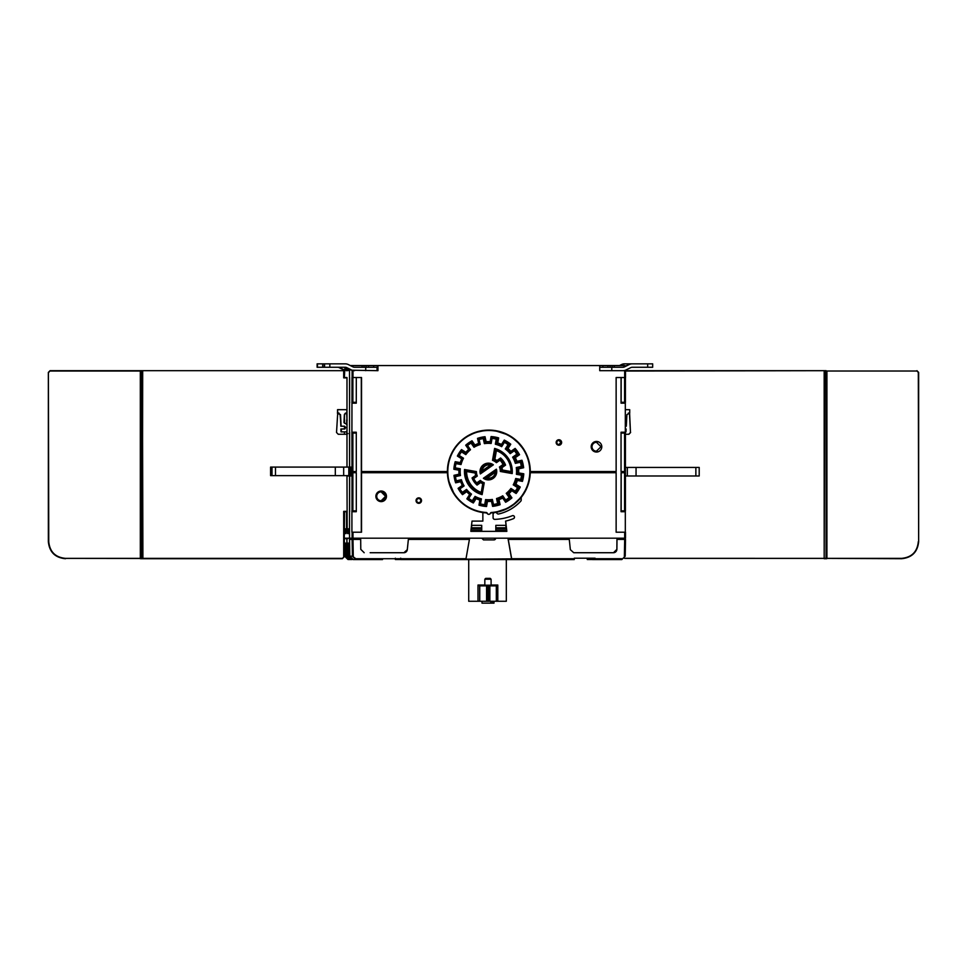 <?xml version="1.0" encoding="UTF-8"?>
<svg xmlns="http://www.w3.org/2000/svg" width="967" height="967" viewBox="0 0 967 967"><rect width="100%" height="100%" fill="white"/><g stroke="black" fill="none" stroke-linecap="round" stroke-linejoin="round"><path stroke-width="1.45" d="M344.361 377.529L344.905 367.279M344.554 511.7L344.252 538.196L625.516 538.196L625.516 532.213L616.136 532.213L616.136 472.73L530.254 472.73A41.448 41.436 90 0 1 521.213 497.401L521.213 500.036A1.704 1.704 90 0 1 520.766 501.196A43.588 43.575 90 0 1 498.754 513.973L498.694 513.973A1.704 1.704 -90 0 1 498.343 514.021A1.704 1.704 90 0 0 498.754 513.973M348.398 543.103L348.64 556.158L352.061 559.518L348.362 556.158L348.144 543.103M351.783 559.518L349.438 559.518L346.017 556.158L345.775 543.103M349.546 538.196L350.356 538.667L349.486 538.667L349.788 556.158L350.767 558.503M360.655 539.393L355.82 539.393L355.82 538.196L355.82 539.393L349.522 539.393L350.731 538.667M346.851 538.667L347.153 556.158L350.634 559.518L347.226 556.158L346.899 538.667L347.745 538.667L344.276 538.667L345.11 538.667L344.276 538.667L344.59 556.158L344.337 541.423M352.919 538.196L352.919 539.393M355.832 558.721L382.557 558.721L382.521 559.567L355.82 559.567L355.832 558.721L352.399 556.206L352.109 539.393L351.106 539.393L351.106 538.196L351.081 539.393L350.03 539.393M370.156 552.725L403.916 552.725A3.421 3.421 90 0 0 407.288 549.667L403.916 552.725L370.917 552.725M465.127 538.196L465.127 539.393L465.127 538.196M407.288 549.667L408.364 539.393L407.312 549.667M469.611 538.196L469.394 539.393L408.4 539.393M382.557 558.721L466.009 558.721L469.418 539.393M606.72 552.725L573.745 552.725L570.349 549.667L569.273 539.393L508.243 539.393L511.676 558.853L400.797 559.567L462.552 559.567L463.374 558.853M511.567 558.721L507.953 538.196M481.796 538.208L483.5 539.9L493.98 539.9A1.704 1.704 90 0 0 495.684 538.208L494.004 539.9M508.219 539.393L508.013 538.196M512.498 539.393L512.498 538.196L512.498 539.393M621.805 538.196L621.805 539.393L621.805 538.196M621.805 559.567L625.214 556.206L624.38 556.206L624.682 539.393L625.516 539.393L625.214 556.206L621.805 559.567L595.092 559.567L621.805 559.567L625.214 556.206L625.516 539.393L616.982 539.393L616.898 549.341L613.453 552.725A3.421 3.421 90 0 0 616.873 549.341L616.958 539.393L625.02 539.393M613.453 552.725L607.457 552.725M613.477 552.725L573.745 552.725M508.545 559.567L574.253 559.567L574.289 558.201L595.092 558.201L595.092 559.567L592.529 559.567L592.481 558.201L592.457 559.518L589.894 559.518L589.882 558.201L589.834 559.518L587.271 559.518L592.457 559.518M345.835 538.196L347.733 538.667M400.58 558.201L400.556 559.518L395.37 559.518L395.358 558.201M400.797 559.567L400.749 558.201M587.271 559.518L587.247 558.201M349.728 559.518L347.987 559.518L344.59 556.158L345.739 556.158L345.521 543.103M589.894 559.518L592.517 559.518M398.005 559.518L397.981 558.672L397.933 559.518M349.147 559.518L345.739 556.158M364.184 552.725L360.776 549.341L360.691 539.393L352.991 539.393L353.269 556.206M379.946 559.567L353.245 559.567L349.824 556.206L352.399 556.206L355.82 559.567L353.245 559.567L349.824 556.206L349.522 539.393L350.356 539.393M509.923 559.567L571.678 559.567M507.506 559.567L465.042 559.567L465.901 558.853M449.86 559.567L468.717 559.567L468.717 601.269L497.8 601.269L497.8 585.035L496.434 585.881L479.451 585.881L478 585.035L478 601.269M497.8 601.269L506.321 601.269L506.321 559.567L508.279 559.567M452.06 559.567L468.874 559.567M527.813 559.567L529.312 559.567L527.813 559.567M463.459 558.853L462.637 559.567M511.676 558.853L512.498 559.567M511.591 558.853L512.413 559.567M403.372 558.721L403.372 559.567M349.824 556.206L350.658 556.206L349.824 556.206L349.522 539.393M478.774 559.567L473.661 559.567M478.955 559.567L481.143 559.567M491.103 585.204L491.091 579.221L490.209 578.363L485.724 578.363L484.83 579.221L484.83 585.204M491.417 585.881L491.417 585.204L484.576 585.204L484.576 585.881M496.325 601.269L496.325 585.881L496.325 601.269M488.238 601.269L488.238 585.881M482.013 601.269L482.013 603.154L490.837 603.154L490.837 601.269M493.98 601.269L493.98 603.154L492.445 603.154L492.445 601.269M492.445 603.154L490.837 603.154M350.731 538.196L350.731 539.393M352.955 539.393L352.955 538.196M353.306 539.393L353.306 538.196M624.319 538.196L624.319 539.393M481.747 530.339L481.711 525.347L471.836 525.347L470.953 530.339L481.747 530.339M418.723 502.647A2.055 2.055 90 0 0 420.766 500.592A2.055 2.055 90 0 0 418.723 498.537A2.055 2.055 90 0 0 416.68 500.592A2.055 2.055 90 0 0 418.735 502.647A2.055 2.055 90 0 0 420.79 500.592A2.055 2.055 90 0 0 418.735 498.537M521.213 497.401L521.213 500.036M498.694 513.973A43.588 43.575 -90 0 0 520.705 501.196A1.704 1.704 90 0 0 521.153 500.036M521.153 497.401A41.448 41.436 -90 0 1 495.455 512.437M353.68 432.225L352.762 432.225A0.858 0.858 90 0 0 351.915 433.071L352.012 377.529L361.525 377.529L361.525 532.213L351.915 532.213L351.915 510.854A0.858 0.858 90 0 0 352.762 511.7L353.68 511.7M447.358 472.73A41.448 41.436 -90 0 1 447.334 471.533M482.799 521.104L472.029 521.104L482.859 521.104L482.859 512.546A41.448 41.436 -90 0 0 486.945 512.945A1.898 1.898 -90 0 0 490.607 512.945L494.584 512.51M472.029 521.104L470.832 531.354L506.841 531.354L505.644 521.104A55.288 55.264 90 0 0 513.501 518.65A1.535 1.535 90 0 0 514.468 517.212L514.468 517.14A1.535 1.535 90 0 0 512.365 515.701A52.133 52.121 -90 0 1 494.874 519.364A1.704 1.704 -90 0 1 493.11 517.659L493.11 514.915A2.164 2.164 -90 0 1 495.249 512.437L495.164 512.437A2.164 2.164 90 0 0 494.306 512.607A41.448 41.436 -90 0 1 490.607 512.945M494.306 512.607L494.318 512.607A2.164 2.164 90 0 0 493.049 514.915L493.11 517.659M494.814 519.364L494.753 519.364A1.704 1.704 -90 0 1 493.049 517.659M514.468 517.14L514.408 517.14A1.535 1.535 90 0 0 512.897 515.592M514.408 517.14L514.408 517.212A1.535 1.535 -90 0 1 513.441 518.65A55.288 55.264 -90 0 1 505.584 521.104L506.781 531.354M495.841 525.347L495.853 527.789L506.176 527.789L505.705 525.347L495.841 525.347L495.805 530.339L506.587 530.339L506.345 528.768L495.841 528.768L495.805 530.339M616.076 472.73L616.076 471.533M530.254 472.73L530.206 472.73A41.448 41.436 -90 0 1 530.085 474.954L530.085 474.954A41.448 41.436 -90 0 0 530.218 471.533L530.279 471.533A41.448 41.436 90 0 0 488.831 430.085A41.448 41.436 90 0 0 447.395 471.533L361.525 471.533M418.759 497.86A2.732 2.732 -90 0 1 421.467 500.592A2.732 2.732 -90 0 1 418.759 503.323A2.732 2.732 90 0 0 421.515 500.592A2.732 2.732 90 0 0 418.771 497.86A2.732 2.732 90 0 0 416.04 500.592A2.732 2.732 90 0 0 418.771 503.323M495.249 512.437A2.164 2.164 -90 0 1 496.99 513.32A1.704 1.704 90 0 0 498.368 514.021M482.859 512.546A41.448 41.436 90 0 1 447.419 472.73L361.525 472.73M375.885 496.325A5.294 5.294 90 0 0 381.179 501.619A5.294 5.294 90 0 0 386.474 496.325A5.294 5.294 90 0 0 381.179 491.018A5.294 5.294 90 0 0 375.885 496.325M495.08 512.437L507.167 508.461L513.828 504.133L519.376 498.899M522.688 494.657L524.948 490.946M525.299 490.946L526.713 487.223M528.985 479.777L529.578 476.054M517.974 442.572L524.428 450.417L525.758 453.728M513.272 438.607L517.853 442.572M513.272 438.426L507.167 434.606L494.657 430.569M494.657 430.931L488.794 430.085M465.369 505.705L461.174 502.344M463.628 438.631L464.897 437.858M465.369 505.523C471.533 509.657 478.327 511.978 485.736 512.474L486.208 512.474A41.025 41.013 -90 0 1 447.806 471.533A41.025 41.013 -90 0 1 488.818 430.508A41.025 41.013 -90 0 1 529.831 471.533A41.025 41.013 -90 0 1 491.429 512.474A1.197 1.197 90 0 0 490.39 513.211A1.704 1.704 -90 0 1 487.235 513.211A1.197 1.197 90 0 0 486.208 512.474M486.764 513.211L485.736 512.474M488.142 514.251L488.818 514.263M483.5 430.798L476.054 432.394M448.229 479.777L454.442 494.657M448.47 479.777L447.636 472.343M447.503 468.62L447.346 472.343M447.648 468.62L448.712 461.174M448.785 461.174L451.516 453.728M463.628 438.764L455.965 446.295L451.42 453.728M483.5 430.436L488.758 430.508M464.897 437.7L476.054 432.104M461.041 502.103L454.514 494.657M455.771 462.746L460.86 463.568L455.783 462.673A34.183 34.171 90 0 0 454.744 468.572L459.821 469.466A29.058 29.046 90 0 0 459.941 474.87L454.913 475.982A34.183 34.171 90 0 0 456.206 481.832L461.235 480.708A29.058 29.046 90 0 0 463.411 485.664L459.192 488.613A34.183 34.171 90 0 0 462.625 493.521L466.843 490.559A29.058 29.046 90 0 0 470.748 494.306L469.636 494.488L466.868 498.839A35.042 35.03 90 0 0 473.347 502.973L476.127 498.621A29.917 29.904 90 0 0 479.874 500.084L478.979 505.161A35.042 35.03 90 0 0 486.558 506.503L487.453 501.414A29.917 29.904 90 0 0 491.478 501.329L492.602 506.37A35.042 35.03 90 0 0 500.108 504.701L498.984 499.661A29.917 29.904 90 0 0 502.671 498.041L505.632 502.272A35.042 35.03 90 0 0 511.942 497.86L508.98 493.629A29.917 29.904 90 0 0 511.761 490.716L516.112 493.496A35.042 35.03 90 0 0 520.246 487.005L515.894 484.225A29.917 29.904 90 0 0 517.357 480.478L522.434 481.373A35.042 35.03 90 0 0 523.776 473.794L518.687 472.899A29.917 29.904 90 0 0 518.602 468.874L523.643 467.75A35.042 35.03 90 0 0 521.975 460.244L516.934 461.356A29.917 29.904 90 0 0 515.314 457.669L519.545 454.708A35.042 35.03 90 0 0 515.133 448.41L510.902 451.371A29.917 29.904 90 0 0 507.989 448.579L510.769 444.228A35.042 35.03 90 0 0 504.278 440.094L501.51 444.445A29.917 29.904 90 0 0 497.751 442.995L498.646 437.906A35.042 35.03 90 0 0 491.079 436.564L490.184 441.653A29.917 29.904 90 0 0 486.147 441.738L485.035 436.697A35.042 35.03 90 0 0 477.529 438.365L478.641 443.406A29.917 29.904 90 0 0 474.954 445.025L471.993 440.795A35.042 35.03 90 0 0 465.695 445.207L468.657 449.437A29.917 29.904 90 0 0 465.864 452.351L461.513 449.582A35.042 35.03 90 0 0 457.379 456.061L461.743 458.841A29.917 29.904 90 0 0 460.28 462.601L455.191 461.694A35.042 35.03 90 0 0 453.861 469.273L458.938 470.167A29.917 29.904 90 0 0 459.035 474.205L453.994 475.317A35.042 35.03 90 0 0 455.65 482.823L460.691 481.711A29.917 29.904 90 0 0 462.323 485.398L458.092 488.359A35.042 35.03 90 0 0 462.504 494.657L466.723 491.695A29.917 29.904 90 0 0 469.636 494.488L470.748 494.306L467.98 498.646L466.868 498.839L467.98 498.646A34.183 34.171 90 0 0 473.02 501.861L473.347 502.973L473.02 501.861L475.788 497.522L475.063 496.397L472.307 500.737A33.325 33.325 -90 0 1 468.705 498.44L471.461 494.101A28.2 28.2 -90 0 1 466.565 489.411L462.359 492.36A33.325 33.325 -90 0 1 459.905 488.867L464.112 485.918A28.2 28.2 -90 0 1 461.38 479.705L456.364 480.817A33.325 33.325 -90 0 1 455.445 476.646L460.461 475.534A28.2 28.2 -90 0 1 460.316 468.753L455.252 467.859A33.325 33.325 -90 0 1 455.989 463.652L461.054 464.547A28.2 28.2 -90 0 1 463.507 458.225L459.18 455.469A33.325 33.325 -90 0 1 461.477 451.867L465.804 454.623A28.2 28.2 -90 0 1 470.494 449.728L467.545 445.509A33.325 33.325 -90 0 1 471.05 443.067L473.999 447.274A28.2 28.2 -90 0 1 480.2 444.542L479.088 439.526A33.325 33.325 -90 0 1 483.258 438.595L484.37 443.623A28.2 28.2 -90 0 1 491.151 443.466L492.046 438.402A33.325 33.325 -90 0 1 496.252 439.151L495.358 444.216A28.2 28.2 -90 0 1 501.68 446.669L504.436 442.33A33.325 33.325 -90 0 1 508.038 444.627L505.282 448.966A28.2 28.2 -90 0 1 510.177 453.656L514.384 450.707A33.325 33.325 -90 0 1 516.837 454.212L512.631 457.161A28.2 28.2 -90 0 1 515.351 463.362L520.379 462.25A33.325 33.325 -90 0 1 521.298 466.42L516.281 467.532A28.2 28.2 -90 0 1 516.426 474.313L521.491 475.208A33.325 33.325 -90 0 1 520.754 479.414L515.689 478.52A28.2 28.2 -90 0 1 513.235 484.842L517.563 487.61A33.325 33.325 -90 0 1 515.266 491.212L510.939 488.444A28.2 28.2 -90 0 1 506.249 493.351L509.198 497.558A33.325 33.325 -90 0 1 505.693 500.012L502.743 495.793A28.2 28.2 -90 0 1 496.542 498.525L497.654 503.541A33.325 33.325 -90 0 1 493.484 504.472L492.372 499.455A28.2 28.2 -90 0 1 485.591 499.601L484.697 504.665A33.325 33.325 -90 0 1 480.49 503.916L481.385 498.863A28.2 28.2 -90 0 1 475.063 496.397L475.389 497.522L472.718 501.704M467.581 498.646L468.705 498.44M470.349 494.306L471.461 494.101M491.357 437.483L492.046 438.402M498.646 437.906L497.654 438.522A34.183 34.171 90 0 0 491.768 437.483A34.183 34.171 -90 0 1 497.243 438.522L496.76 443.587L497.654 438.522L496.252 439.151M483.959 437.7L485.059 442.668L488.794 442.475A29.058 29.046 90 0 1 490.873 442.548L490.184 441.653L490.873 442.548L491.768 437.483L490.462 442.548L491.151 443.466L490.462 442.548A29.058 29.046 -90 0 0 488.589 442.475M485.059 442.668L484.37 443.623L485.059 442.668M483.947 437.64L483.258 438.595M478.109 438.933L479.088 439.526M479.221 443.962L480.2 444.542M471.763 442.572L474.265 446.138L473.999 447.274L474.954 445.025L474.676 446.138L471.715 441.919L471.993 440.795L471.715 441.919A34.183 34.171 90 0 0 466.819 445.352L465.695 445.207L466.819 445.352L469.769 449.57L468.657 449.437L469.769 449.57A29.058 29.046 90 0 0 466.034 453.487L465.864 452.351L466.034 453.487L461.694 450.719L461.513 449.582L461.694 450.719A34.183 34.171 90 0 0 458.479 455.759L457.379 456.061L458.479 455.759L462.818 458.527L461.743 458.841M471.678 441.943L472.126 442.572L470.639 442.572M469.37 449.57L470.494 449.728M466.42 445.352L467.545 445.509M461.561 450.888L465.623 453.487L465.804 454.623L465.623 453.487L469.769 449.57L466.819 445.352L471.715 441.919M461.283 450.719L461.477 451.867M458.068 455.759L459.18 455.469M462.419 458.527L463.507 458.225M460.449 463.568L461.054 464.547L460.449 463.568M455.384 462.673L455.989 463.652M454.345 468.572L455.252 467.859M459.422 469.466L460.316 468.753M459.53 474.87L460.461 475.534M454.502 475.982L455.445 476.646M455.795 481.832L456.364 480.817M462.625 493.521L462.504 494.657L462.625 493.521L459.192 488.613L458.092 488.359L459.192 488.613L463.411 485.664L461.235 480.708L460.691 481.711L461.38 479.705L460.824 480.708L456.182 481.747M463.012 485.664L464.112 485.918M458.793 488.613L459.905 488.867M462.214 493.521L462.359 492.36M473.02 501.861L467.98 498.646L470.748 494.306L466.843 490.559L466.723 491.695L466.565 489.411L466.432 490.559L462.48 493.339M463.411 485.664L462.323 485.398L463.411 485.664M456.206 481.832L455.65 482.823L456.206 481.832L454.913 475.982L453.994 475.317M454.913 475.982L459.941 474.87L459.035 474.205M459.941 474.87L459.821 469.466L458.938 470.167M459.821 469.466L454.744 468.572L453.861 469.273M455.783 462.673L455.191 461.694L455.783 462.673L454.744 468.572M460.86 463.568L460.28 462.601L460.86 463.568A29.058 29.046 90 0 1 462.818 458.527L460.86 463.568M488.794 442.475A29.058 29.046 90 0 0 485.458 442.668L484.346 437.64A34.183 34.171 90 0 0 478.508 438.933L479.62 443.962L478.641 443.406M479.62 443.962L474.676 446.138A29.058 29.046 90 0 1 479.62 443.962L478.508 438.933L477.529 438.365M484.346 437.64L485.035 436.697L484.346 437.64L478.508 438.933M485.458 442.668L486.147 441.738L485.458 442.668M491.768 437.483L491.079 436.564L491.768 437.483M510.769 444.228L509.21 444.421L506.841 448.761L509.609 444.421A34.183 34.171 90 0 0 504.569 441.206L501.389 445.557A29.058 29.046 -90 0 0 496.349 443.587L495.358 444.216M501.389 445.557L501.68 446.669L501.389 445.557M504.569 441.206L504.278 440.094L504.569 441.206L501.8 445.545L501.51 444.445L501.8 445.557A29.058 29.046 90 0 0 496.76 443.587L497.751 442.995M504.158 441.206L504.436 442.33M504.46 441.363A34.183 34.171 -90 0 1 509.21 444.421L508.038 444.627M519.545 454.708L517.998 454.454L513.779 457.403L518.397 454.454A34.183 34.171 90 0 0 514.964 449.558L510.745 452.508A29.058 29.046 90 0 0 506.841 448.761L507.989 448.579M514.964 449.558L515.133 448.41L514.964 449.558L510.745 452.508L510.902 451.371L510.346 452.508A29.058 29.046 -90 0 0 506.442 448.761L505.282 448.966M510.346 452.508L510.177 453.656L510.346 452.508M523.643 467.75L522.277 467.085L517.248 468.197L522.676 467.085A34.183 34.171 90 0 0 521.382 461.247L516.354 462.359A29.058 29.046 90 0 0 514.178 457.403L515.314 457.669M514.94 450.018A34.183 34.171 -90 0 1 517.998 454.454L516.837 454.212M521.382 461.247L521.975 460.244L521.382 461.247L516.354 462.359L516.934 461.356L515.955 462.359A29.058 29.046 -90 0 0 513.779 457.403L512.631 457.161M514.48 450.018L514.384 450.707M515.955 462.359L515.351 463.362L515.955 462.359M520.983 461.247L520.379 462.25M521.008 461.332A34.183 34.171 -90 0 1 522.277 467.085L521.298 466.42M518.687 472.899L517.369 473.612L522.845 474.507L517.768 473.612A29.058 29.046 90 0 0 517.647 468.197L518.602 468.874M516.426 474.313L517.369 473.612A29.058 29.046 -90 0 0 517.248 468.197L516.281 467.532M513.235 484.842L514.371 484.54L519.11 487.308L514.371 484.54A29.058 29.046 -90 0 0 516.33 479.499L515.689 478.52L516.33 479.499L521.805 480.394A34.183 34.171 90 0 0 522.845 474.507L523.776 473.794M521.418 480.321A34.183 34.171 -90 0 0 522.434 474.507L521.491 475.208M521.394 480.394L520.754 479.414M521.805 480.394L522.434 481.373L521.805 480.394L516.729 479.499L517.357 480.478L516.729 479.499A29.058 29.046 90 0 1 514.77 484.54L515.894 484.225M506.249 493.351L507.409 493.496L510.371 497.715L507.409 493.496A29.058 29.046 -90 0 0 511.156 489.592L510.939 488.444L511.156 489.592L515.907 492.36A34.183 34.171 90 0 0 519.11 487.308L520.246 487.005M515.629 492.179A34.183 34.171 -90 0 0 518.711 487.308L517.563 487.61M515.496 492.36L515.266 491.212M515.907 492.36L516.112 493.496L515.907 492.36L511.555 489.592L511.761 490.716L511.555 489.592A29.058 29.046 90 0 1 507.82 493.496L508.98 493.629M496.542 498.525L497.57 499.105L498.682 504.133L497.57 499.105A29.058 29.046 -90 0 0 502.514 496.929L502.743 495.793L502.514 496.929L505.874 501.148A34.183 34.171 90 0 0 510.769 497.715L511.942 497.86M505.753 500.979A34.183 34.171 -90 0 0 510.371 497.715L509.198 497.558M505.463 501.148L505.693 500.012M505.874 501.148L505.632 502.272L505.874 501.148L502.925 496.929L502.671 498.041L502.925 496.929A29.058 29.046 90 0 1 497.969 499.105L498.984 499.661M493.23 505.378A34.183 34.171 -90 0 0 498.682 504.133L497.654 503.541M491.732 500.398A29.058 29.046 -90 0 1 488.589 500.592A29.058 29.046 -90 0 0 491.732 500.398L492.372 499.455L491.732 500.398L493.243 505.427A34.183 34.171 90 0 0 499.081 504.133L500.108 504.701M493.243 505.427L492.602 506.37L493.243 505.427L492.13 500.398L491.478 501.329L492.13 500.398A29.058 29.046 90 0 1 486.727 500.519L487.453 501.414M492.844 505.427L493.484 504.472M478.979 505.161L479.934 504.556L478.979 505.161L479.934 504.556L480.829 499.48L475.788 497.522A29.058 29.046 90 0 0 480.829 499.48L479.934 504.556A34.183 34.171 90 0 0 485.833 505.596L486.727 500.519L485.591 499.601M485.422 505.596L484.697 504.665M479.934 504.556L485.833 505.596L486.558 506.503M479.535 504.556L480.49 503.916M480.43 499.48L481.385 498.863M480.829 499.48L479.874 500.084M472.621 501.861L472.307 500.737M495.853 470.591L485.349 478.218L496.252 470.591L496.397 469.152L483.379 478.266A8.377 8.377 90 0 0 496.397 469.152M496.252 470.591C496.301 475.643 493.811 478.46 488.794 479.052A7.518 7.518 -90 0 1 485.349 478.218L487.187 478L495.442 472.21L496.252 470.591A7.518 7.518 -90 0 1 488.794 479.052L488.395 479.052A7.518 7.518 90 0 1 484.95 478.218L483.379 478.266M491.828 464.849L493.363 464.813A8.377 8.377 90 0 0 480.345 473.927L493.363 464.813M481.336 472.476L492.239 464.849L490.45 465.067L482.182 470.856L481.336 472.476A7.518 7.518 -90 0 1 492.239 464.849L480.937 472.476L480.345 473.927M500.483 459.071L500.58 457.983L500.483 459.071L496.881 461.597L496.929 460.534L496.881 461.597A12.825 12.813 90 0 0 493.907 459.784L494.874 459.277L496.397 450.646L495.708 449.522A23.075 23.063 -90 0 1 511.845 472.561L511.035 471.545L502.405 470.022L501.184 470.76L511.845 472.561L501.583 470.76A12.825 12.813 90 0 0 500.906 467.327L501.933 467.677L505.572 465.115L504.508 464.813L500.495 467.327L504.508 464.813A17.092 17.092 90 0 0 500.483 459.071L496.482 461.597A12.825 12.813 -90 0 0 493.496 459.784L495.309 449.522L493.496 459.784L492.517 460.316A11.967 11.967 -90 0 1 496.409 462.673L499.975 460.171A16.234 16.234 -90 0 1 503.009 464.511L499.443 467.013A11.967 11.967 -90 0 1 500.338 471.473L512.208 473.564A23.933 23.921 90 0 0 494.608 448.434L492.517 460.316M496.482 461.597L496.409 462.673L496.482 461.597M495.309 449.522L494.608 448.434M511.434 472.561L512.208 473.564M499.443 467.013L500.495 467.327A12.825 12.813 -90 0 1 501.184 470.76L500.338 471.473M500.253 459.228A17.092 17.092 -90 0 1 504.097 464.813L503.009 464.511M500.084 459.071L499.975 460.171M464.535 469.503L465.345 470.506L476.006 472.319A12.825 12.813 90 0 0 476.683 475.74L473.081 478.266A17.092 17.092 90 0 0 477.106 483.996L480.708 481.481A12.825 12.813 90 0 0 483.681 483.295L481.469 493.545L482.134 494.633L484.225 482.763A11.967 11.967 -90 0 1 480.333 480.394L476.767 482.896A16.234 16.234 -90 0 1 473.733 478.556L477.299 476.054A11.967 11.967 -90 0 1 476.405 471.594L464.535 469.503A23.933 23.921 90 0 0 482.134 494.633M483.282 483.295L484.225 482.763M475.595 472.319L476.405 471.594M476.284 475.74L477.299 476.054M472.682 478.266L473.733 478.556M476.719 483.5L476.767 482.896M476.683 475.74L476.006 472.319L475.232 473.044A13.671 13.671 90 0 0 475.704 475.401L476.683 475.74L475.704 475.401L476.683 475.74L473.081 478.266L472.053 477.952L477.106 483.996L477.771 483.5L476.598 483.5M483.681 483.295L482.751 483.79L483.681 483.295L482.751 483.79L481.228 492.421L481.88 493.545L483.681 483.295L480.708 481.481L480.696 482.545L480.333 480.394L480.297 481.481L477.42 483.5M475.704 475.401L472.053 477.952A17.95 17.938 90 0 0 477.057 485.096L477.106 483.996L477.057 485.096L480.696 482.545A13.671 13.671 90 0 0 482.751 483.79M481.88 493.545A23.075 23.063 -90 0 1 465.756 470.506L466.602 471.521L475.232 473.044L476.006 472.319L475.232 473.044M361.307 377.529L361.307 532.213M347.673 533.579L348.724 533.579L348.724 528.84L347.673 528.84L347.673 533.579L348.724 532.974M344.361 434.268L344.482 431.886M344.445 428.973L344.482 426.495M344.482 423.292L344.482 414.142M347.528 368.27L347.528 370.687L346.234 370.687L346.234 367.629L350.961 369.974A6.842 6.829 90 0 0 353.995 370.687M350.163 369.575L349.522 370.687L349.522 538.196L349.51 370.687L348.857 370.687L348.857 368.935M345.038 528.84L346.089 528.84L346.089 533.579L345.038 533.579L345.038 528.84M348.809 475.643L343.672 475.643L343.672 467.085L348.809 467.085L348.809 475.982L347.588 475.643M346.778 434.243L346.657 431.342M346.657 423.969L346.657 419.956M346.573 511.7L346.573 532.213L347.189 532.213L346.984 475.643M346.984 467.085L346.984 377.529L343.696 377.867L343.684 370.687L50.115 370.687L48.35 372.404L48.398 541.617C49.414 552 55.107 557.693 65.49 558.708L65.43 558.708C55.059 557.693 49.365 552 48.35 541.617L48.35 372.404L48.749 541.617C49.74 551.794 55.324 557.367 65.502 558.37L342.342 558.708L343.901 557.004M344.905 370.216A6.842 6.829 -90 0 1 344.373 369.974L339.635 367.629A3.421 3.421 90 0 0 338.124 367.267M377.65 367.267L354.563 367.267A3.421 3.421 90 0 1 353.04 366.916L348.313 364.559A6.842 6.829 -90 0 0 345.267 363.846L324.271 363.846L324.271 367.267L324.271 363.846L317.14 363.846L317.116 367.267L345.267 367.267A3.421 3.421 90 0 1 346.79 367.629L346.222 367.629A3.421 3.421 -90 0 0 344.699 367.267M337.556 367.267A3.421 3.421 -90 0 1 339.079 367.629L343.805 369.974A6.842 6.829 90 0 0 344.905 370.409M317.116 363.846L317.14 367.267L317.116 363.846M317.418 363.846L317.418 367.267L317.442 363.846M620.04 365.562L622.047 364.559A6.842 6.829 -90 0 1 625.093 363.846L624.525 363.846A6.842 6.829 90 0 0 621.491 364.559L619.472 365.562M637.99 363.846L625.093 363.846M625.311 511.253L625.311 532.213M625.311 471.533L625.311 472.73M625.311 432.672L625.311 402.719M624.887 366.42L624.887 365.562L377.94 365.562L377.94 370.687L351.48 370.204M530.279 471.533L616.136 471.533L616.136 377.529L625.516 377.529L625.516 370.687L599.733 370.687L599.733 365.562M630.472 432.479L629.602 413.078L628.284 413.09L629.457 413.078L630.472 432.479L628.768 434.268M625.311 409.694L629.722 409.706L629.722 413.03L626.906 414.65L626.302 426.193L625.311 426.193M625.311 429.022L626.145 429.022L626 431.838L625.311 431.838M629.722 409.706L625.311 409.657M630.617 432.479L628.913 434.268L625.419 434.268M824.102 370.687L826.918 371.026L824.682 371.026L824.174 558.708L826.374 558.37M624.44 558.31L824.186 558.37L824.174 370.687L826.06 370.687M916.958 371.026L826.447 371.026L826.447 558.37L901.57 558.708C911.941 557.693 917.635 552 918.65 541.617L918.324 372.404L916.958 371.026L826.918 371.026L826.918 558.37L901.582 558.37C911.748 557.379 917.32 551.794 918.324 541.617M824.174 370.687L625.516 370.687L625.516 377.529M624.815 558.37L826.06 558.37L826.108 370.687M824.283 558.708L826.749 558.708M621.104 474.954L621.044 511.7L624.561 511.7L624.585 510.854L624.585 472.73L621.104 472.73L621.044 474.954M624.464 511.7L622.18 511.7M624.464 403.166L621.044 403.166L621.044 377.529L616.136 377.529M622.18 432.225L621.044 432.225L621.044 471.533L621.044 432.225L622.808 432.225M621.14 432.225L624.561 432.225A0.858 0.858 -90 0 1 625.419 433.071L625.419 471.533L621.165 471.533M621.14 511.7L621.165 510.854L625.419 510.854L625.419 472.73L624.585 472.73M621.165 510.854L621.165 472.73M625.419 402.308L625.419 402.308A0.858 0.858 0 0 1 624.561 403.166L625.419 402.308L625.419 377.529L625.419 402.308A0.858 0.858 -90 0 1 624.561 403.166L622.808 403.166M621.14 403.166L621.165 377.529M556.158 442.475A2.732 2.732 90 0 0 558.902 445.207A2.732 2.732 90 0 0 561.634 442.475A2.732 2.732 90 0 0 558.902 439.743A2.732 2.732 90 0 0 556.158 442.475M601.788 446.754A5.294 5.294 90 0 0 596.494 441.448A5.294 5.294 90 0 0 591.188 446.754A5.294 5.294 90 0 0 596.494 452.048A5.294 5.294 90 0 0 601.788 446.754M347.528 370.687L346.234 370.687M349.522 370.687L349.522 377.529M599.733 370.687L599.733 367.267M377.033 367.267L377.033 370.687L377.65 370.687L377.94 365.562M377.65 365.562L377.263 367.267M368.487 367.267L368.487 365.562L377.263 365.562M368.487 365.562L350.32 365.562M614.275 367.267L614.275 365.562M600.06 367.267L622.953 367.267A3.421 3.421 90 0 0 624.464 366.916L629.203 364.559A6.842 6.829 -90 0 1 632.237 363.846L631.669 363.846A6.842 6.829 90 0 0 628.635 364.559L623.896 366.916A3.421 3.421 -90 0 1 622.385 367.267M652.677 367.267L652.677 363.846L652.677 367.267L632.237 367.267A3.421 3.421 90 0 0 630.726 367.629L625.987 369.974A6.842 6.829 -90 0 1 622.953 370.687M652.677 363.846L632.237 363.846M602.864 367.267L602.864 365.562M607.905 365.562L607.905 367.267M354.563 370.687A6.842 6.829 -90 0 1 351.529 369.974L346.79 367.629M362.093 367.267L362.093 365.562M351.915 510.854L352.882 510.854L352.87 511.7L356.279 511.7L356.303 510.854L356.303 472.73L351.915 472.73L351.915 471.533L356.303 471.533L356.279 432.225L352.87 432.225L352.882 471.533M351.384 474.954L351.408 475.982L350.235 475.982L350.259 467.085L351.384 467.085L351.384 474.954L350.259 474.954M351.408 475.982L350.235 475.982M351.384 467.085L350.259 467.085M351.915 402.308A0.858 0.858 90 0 0 352.762 403.166L353.68 403.166M352.012 472.73L352.012 510.854A0.858 0.858 -90 0 0 352.87 511.7L353.898 511.7M356.303 377.529L356.279 403.166L353.898 403.166M349.522 532.213L349.522 538.196M349.631 377.529L349.631 402.308A0.858 0.858 90 0 0 349.728 402.707A0.858 0.858 0 0 1 349.631 402.308M349.631 472.73L349.631 510.854A0.858 0.858 90 0 0 349.728 511.253A0.858 0.858 0 0 1 349.631 510.854M621.044 403.166L622.18 403.166M373.673 365.562L373.673 367.267M324.283 367.267L324.283 363.846M324.574 363.846L324.574 367.267M561.162 443.938L561.162 441.012L561.162 443.938A2.732 2.732 -90 0 1 558.878 445.207M558.878 439.743A2.732 2.732 -90 0 1 561.162 441.012M558.926 440.432L560.908 442.475A2.055 2.055 90 0 0 558.853 440.432A2.055 2.055 90 0 0 556.811 442.475A2.055 2.055 90 0 0 558.853 444.53A2.055 2.055 90 0 0 560.908 442.475L558.926 444.53M597.328 442.39A4.448 4.448 90 0 0 596.47 442.306L601.003 446.754L596.421 451.19M596.421 442.306L596.47 442.306A4.448 4.448 90 0 0 592.022 446.754A4.448 4.448 90 0 0 597.328 451.118M625.419 467.436L627.329 467.436L627.329 475.982L625.419 475.982M627.329 475.982L699.201 475.982L699.201 467.436L627.329 467.436M699.201 475.982L699.201 467.436M636.056 467.436L636.056 475.982M346.089 532.974L345.038 533.579M348.809 475.982L347.588 475.982M343.672 467.085L270.591 467.085L270.591 475.643L343.672 475.643M335.307 475.643L335.307 467.085M142.898 370.687L343.684 370.687L344.022 377.529L346.984 377.529M344.022 377.529L344.022 371.026M140.082 371.026L142.681 370.687L142.379 558.37L142.379 371.026L142.911 558.37L342.318 558.37L344.022 557.004L344.022 511.7L347.189 511.7L343.696 511.362L346.984 511.362M346.633 413.078L347.105 420.85M346.428 434.268L347.83 433.542M346.935 420.621L346.839 413.03L345.231 413.26L346.077 413.03L344.373 414.65L343.962 422.482L347.105 424.731M337.713 409.706L346.851 409.694L337.543 409.657L337.713 413.03L340.517 414.65L341.133 426.193L344.506 426.193M340.517 414.65L337.543 413.078L337.543 409.657M337.713 413.03L336.528 432.479L338.232 434.268L346.573 434.268L347.975 433.542M344.083 426.193L345.195 427.523L344.941 428.877L340.855 429.022L341 431.838L345.63 431.874M345.195 427.91L344.24 429.022M338.39 413.03L340.094 414.65L341.133 426.193M347.105 430.702L346.573 431.475M341.424 431.838L341.278 429.022L344.663 429.022M344.941 428.877L345.618 427.523L344.784 426.338M346.851 409.694L346.839 413.03M346.476 431.512L345.775 431.874L346.476 431.512M340.964 428.973L341.121 431.874L345.775 431.874L341.182 431.886M344.385 428.973L341.278 429.022M344.373 426.338L345.195 427.523M340.36 414.698L340.819 426.242L344.373 426.242M338.813 413.03L337.398 413.078L340.094 414.65M346.766 413.078L345.993 413.078L346.766 413.078M342.197 558.708L140.892 558.708M65.502 558.37L141.001 558.37L141.001 371.026L140.312 370.687L343.563 370.687M48.35 372.404L50.054 370.687L48.749 372.404M376.719 496.325A4.448 4.448 90 0 0 381.167 500.761A4.448 4.448 90 0 0 385.603 496.325A4.448 4.448 90 0 0 381.167 491.877A4.448 4.448 90 0 0 376.719 496.325M381.155 491.877L385.579 496.325L381.155 500.761M495.853 527.789L495.841 528.768M506.176 527.789L506.345 528.768M471.836 525.347L470.953 530.339M493.98 539.9L483.5 539.9M349.788 556.158L348.64 556.158M348.362 556.158L347.226 556.158L346.96 541.423M379.946 558.721L366.795 558.721M347.226 556.158L346.017 556.158M511.652 558.721L574.277 558.721M595.104 558.721L621.817 558.721M491.091 585.035L497.8 585.035M478 585.035L484.83 585.035M491.091 579.221L484.83 579.221M479.741 601.269L479.741 585.881M486.582 585.881L486.582 601.269M487.175 585.881L487.175 601.269M489.29 601.269L489.29 585.881M489.87 601.269L489.87 585.881M479.68 585.881L479.68 601.269M624.682 538.196L624.682 532.213M352.991 532.213L352.991 538.196M486.316 500.519L485.434 505.56M495.442 472.21A6.66 6.66 -90 0 1 487.187 478M492.239 464.849L488.395 464.015A7.518 7.518 90 0 0 480.937 472.476M482.182 470.856A6.66 6.66 -90 0 1 490.45 465.067M496.397 450.646A22.217 22.217 -90 0 1 511.035 471.545M505.572 465.115A17.95 17.938 90 0 0 500.58 457.983L496.929 460.534A13.671 13.671 90 0 0 494.874 459.277M502.405 470.022A13.671 13.671 90 0 0 501.933 467.677M465.345 470.506A23.075 23.063 90 0 0 481.469 493.545M481.228 492.421A22.217 22.217 -90 0 1 466.602 471.521M322.688 363.846L322.688 367.267M824.174 558.708L824.343 370.687L625.516 371.026M901.57 558.708C911.941 557.693 917.635 552 918.65 541.617L918.65 372.404L916.946 370.687L918.324 372.404M624.585 471.533L624.561 432.225A0.858 0.858 0 0 1 625.419 433.071L621.165 433.071M625.419 510.854L625.419 510.854A0.858 0.858 -90 0 1 624.561 511.7A0.858 0.858 0 0 0 625.419 510.854L625.419 472.73M621.165 402.308L624.585 402.308L624.585 377.529M352.991 370.687L352.991 377.529M624.682 377.529L624.682 370.687M352.109 377.529L352.109 370.687M611.785 367.267L611.785 370.687M647.672 367.267L647.672 363.846M610.104 367.267L610.104 365.562M612.171 365.562L612.171 367.267M365.719 370.687L365.719 367.267M329.832 363.846L329.832 367.267M352.109 538.196L352.109 532.213M352.012 471.533L351.915 433.071M352.882 472.73L352.882 510.854L356.303 510.854M356.303 433.071L352.012 433.071A0.858 0.858 -90 0 1 352.87 432.225M352.87 403.166A0.858 0.858 -90 0 1 352.012 402.308L352.882 402.308L352.87 403.166M352.882 377.529L352.882 402.308L356.303 402.308M349.631 433.071A0.858 0.858 0 0 1 349.728 432.672A0.858 0.858 90 0 0 349.631 433.071L349.631 471.533M364.039 367.267L364.039 365.562M366.106 365.562L366.106 367.267M324.586 367.267L324.586 363.846M695.865 475.982L695.865 467.436M275.498 467.085L275.498 475.643M272.005 475.643L272.005 467.085M346.984 377.867L343.696 377.867M343.696 557.004L343.696 511.362M339.091 413.175L337.398 413.078M140.94 558.708L142.898 558.708M344.022 511.7L344.022 557.004L342.318 558.37M48.749 541.617L48.398 372.404M50.115 371.026L140.626 371.026L140.312 558.708L140.312 370.687M471.437 527.789L481.759 527.789M481.771 528.768L471.267 528.768M462.818 458.527L458.479 455.759L461.694 450.719M486.727 500.519L488.794 500.592M495.708 449.522C506.285 453.559 511.664 461.247 511.845 472.561M476.006 472.319L465.756 470.506M918.65 372.404L918.65 541.617M628.393 413.09L629.602 413.078M625.311 426.242L626.157 426.242M625.419 471.533L625.419 433.071M625.516 532.213L625.516 538.196M270.591 467.085L270.591 475.643M341.411 426.242L344.228 426.242"/></g></svg>
